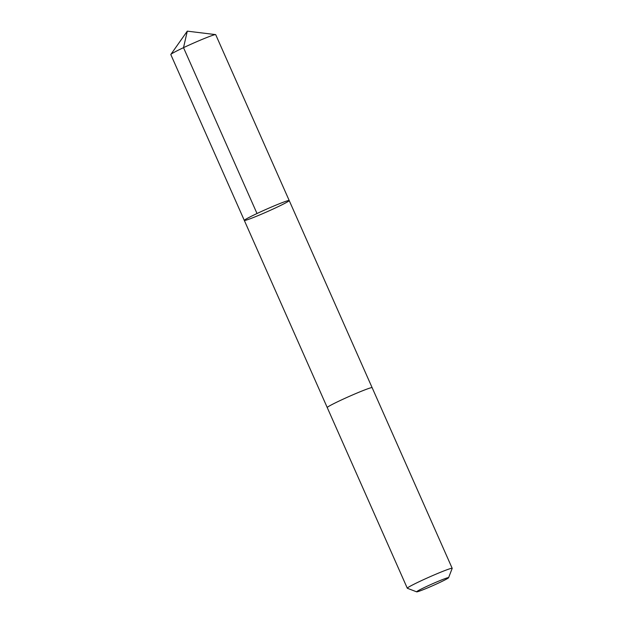<?xml version="1.0" encoding="UTF-8"?>
<svg xmlns="http://www.w3.org/2000/svg" width="623" height="623" viewBox="0 0 623 623"><rect width="100%" height="100%" fill="white"/><g stroke="black" fill="none" stroke-linecap="round" stroke-linejoin="round"><path stroke-width="0.93" d="M286.51 201.089A24.554 1.285 -23.9 0 1 289.204 200.536A24.554 1.285 -23.9 0 1 267.283 211.656A24.554 1.285 -23.9 0 1 244.317 220.425A24.554 1.285 -23.9 0 1 261.006 211.664A24.554 1.285 -23.9 0 1 286.51 201.089A24.554 1.285 -23.9 0 1 289.204 200.536L215.706 34.67A24.554 1.285 156.1 0 0 215.574 34.608A24.554 1.285 156.1 0 0 213.011 35.223A24.554 1.285 156.1 0 0 188.458 45.37A24.554 1.285 156.1 0 0 170.85 54.427A24.554 1.285 156.1 0 0 170.811 54.567L244.317 220.425A24.554 1.285 -23.9 0 1 261.006 211.664A24.554 1.285 -23.9 0 1 286.51 201.089M289.204 200.536L372.118 387.646A24.554 1.285 156.1 0 0 349.16 396.438A24.554 1.285 156.1 0 0 327.239 407.559L407.294 588.213A24.554 1.285 156.1 0 0 407.349 588.268L416.686 591.85A17.467 0.911 156.1 0 0 418.555 591.422A17.467 0.911 156.1 0 0 436.295 584.086A17.467 0.911 156.1 0 0 448.576 577.716A17.467 0.911 156.1 0 0 432.237 583.907A17.467 0.911 156.1 0 0 416.686 591.85M448.576 577.716L452.181 568.394A24.554 1.285 156.1 0 0 452.189 568.324A24.554 1.285 156.1 0 0 429.224 577.093A24.554 1.285 156.1 0 0 407.294 588.213M257.011 213.518L183.512 47.66L187.289 31.15L170.85 54.427M187.289 31.15L215.574 34.608M327.231 407.535L244.317 220.425M372.133 387.662L452.189 568.324"/></g></svg>
